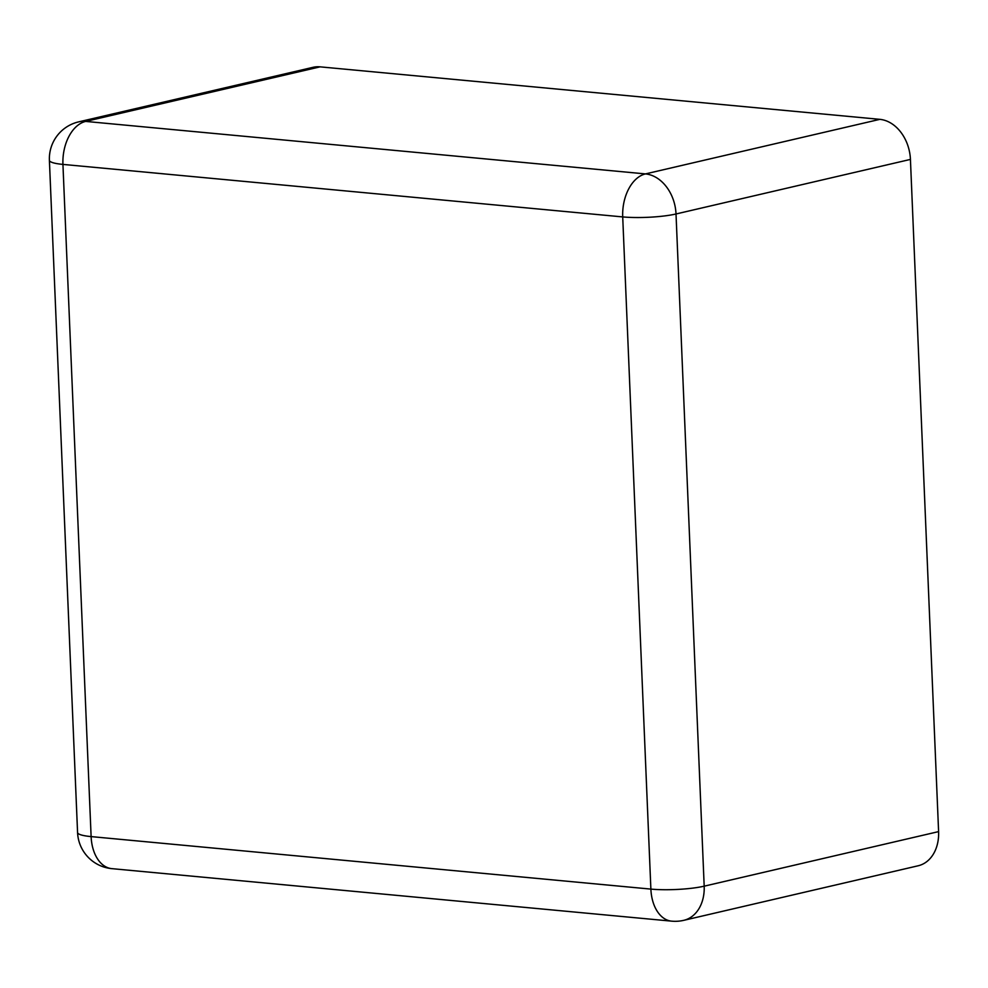 <?xml version="1.0" encoding="UTF-8"?>
<svg xmlns="http://www.w3.org/2000/svg" width="988" height="988" viewBox="0 0 988 988"><rect width="100%" height="100%" fill="white"/><g stroke="black" fill="none" stroke-linecap="round" stroke-linejoin="round"><path stroke-width="1.48" d="M320.087 66.851L85.672 121.413A37.865 28.491 76.9 0 0 78.645 121.87L313.073 67.308A37.865 28.491 -103.1 0 1 320.087 66.851L879.851 119.35A37.865 28.491 76.9 0 1 910.43 159.414L938.6 831.612L704.185 886.174A37.865 28.491 76.9 0 1 683.758 920.334L918.173 865.772A37.865 28.491 -103.1 0 0 938.6 831.612M879.851 119.35L645.436 173.913A37.865 24.194 95.4 0 0 622.712 216.915L650.882 889.101L91.118 836.601L62.936 164.403L622.712 216.915A37.865 6.076 177.6 0 0 676.014 213.976L704.185 886.174A37.865 6.076 177.6 0 1 650.882 889.101A37.865 24.194 -84.6 0 0 671.642 921.149L111.866 868.65A37.865 24.194 -84.6 0 1 91.118 836.601A37.865 6.076 -2.4 0 1 77.57 832.526L49.4 160.34A37.865 6.076 -2.4 0 0 62.936 164.403A37.865 24.194 95.4 0 1 85.672 121.413L645.436 173.913A37.865 28.491 76.9 0 1 676.014 213.976L910.43 159.414M78.645 121.87A37.865 37.865 0 0 0 49.4 160.34M77.57 832.526A37.865 37.865 0 0 0 111.866 868.65M671.642 921.149A37.865 37.865 0 0 0 683.758 920.334"/></g></svg>
